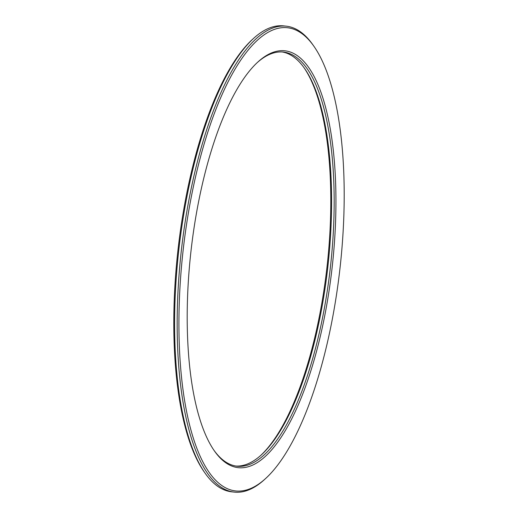 <?xml version="1.0" encoding="UTF-8"?>
<svg xmlns="http://www.w3.org/2000/svg" width="518" height="518" viewBox="0 0 518 518"><rect width="100%" height="100%" fill="white"/><g stroke="black" fill="none" stroke-linecap="round" stroke-linejoin="round"><path stroke-width="0.78" d="M330.989 277A209.738 71.044 96.4 0 0 257.906 61.985A209.738 71.044 96.4 0 0 192.133 241.576A209.738 71.044 96.4 0 0 214.387 450.9A209.738 71.044 96.4 0 0 330.989 277M257.271 62.568A208.365 70.584 -83.6 0 1 283.456 52.072A208.365 70.584 -83.6 0 1 329.254 276.735A208.365 70.584 -83.6 0 1 237.108 466.213A208.365 70.584 -83.6 0 1 213.902 450.194M235.832 466.038A208.365 70.584 96.4 0 0 261.357 454.869A208.365 70.584 96.4 0 0 326.69 276.45A208.365 70.584 96.4 0 0 304.59 68.493A208.365 70.584 96.4 0 0 282.168 51.962M304.098 67.806A209.738 71.044 -83.6 0 1 325.867 276.424A209.738 71.044 -83.6 0 1 260.729 455.432M234.214 492.1L231.65 491.815A234.408 79.403 -83.6 0 1 204.986 473.012A234.408 79.403 -83.6 0 1 180.122 239.063A234.408 79.403 -83.6 0 1 253.626 38.345A234.408 79.403 -83.6 0 1 283.786 25.9L286.35 26.185A234.408 79.403 96.4 0 0 182.686 239.348A234.408 79.403 96.4 0 0 234.214 492.1A234.408 79.403 96.4 0 0 264.374 479.655L265.63 478.509A233.042 78.937 -83.6 0 1 184.421 239.607A233.042 78.937 -83.6 0 1 313.986 46.38A233.042 78.937 -83.6 0 1 338.707 278.962A233.042 78.937 -83.6 0 1 265.63 478.509M253.626 38.345L252.37 39.491A233.042 78.937 96.4 0 0 179.293 239.038A233.042 78.937 96.4 0 0 204.014 471.62L204.986 473.012M313.986 46.38L313.014 44.988A234.408 79.403 96.4 0 0 286.35 26.185"/></g></svg>
